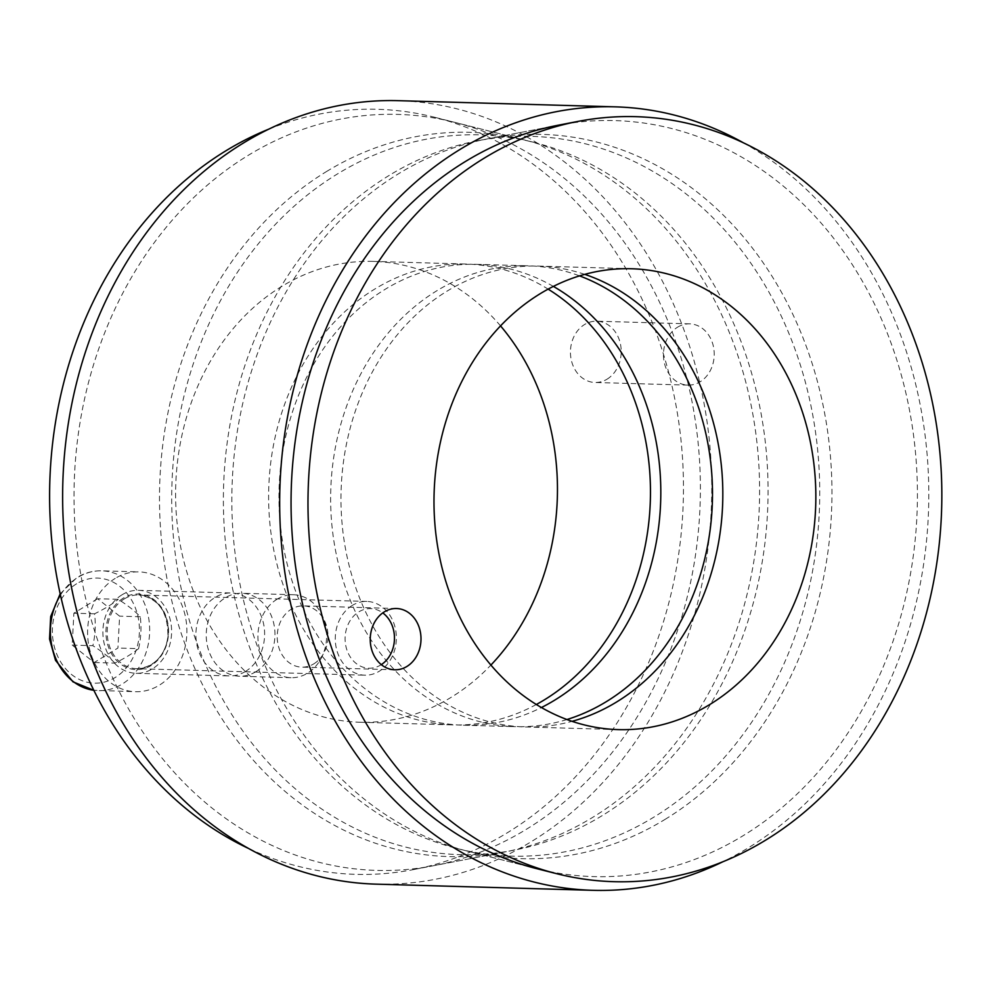 <?xml version="1.0" encoding="UTF-8"?>
<svg xmlns="http://www.w3.org/2000/svg" width="991" height="991" viewBox="0 0 991 991"><rect width="100%" height="100%" fill="white"/><g stroke="black" fill="none" stroke-linecap="round" stroke-linejoin="round"><path stroke-width="0.74" stroke-dasharray="4.96 3.72" d="M584.764 274.371A230.519 190.891 91.6 0 0 538.46 266.096A230.519 190.891 91.6 0 0 341.09 491.102A230.519 190.891 91.6 0 0 525.341 726.96A230.519 190.891 91.6 0 0 572.042 721.337M313.862 663.821A30.647 25.382 91.6 0 0 327.414 629.719A30.647 25.382 91.6 0 0 303.469 605.873A30.647 25.382 91.6 0 0 277.232 635.788A30.647 25.382 91.6 0 0 301.735 667.141A30.647 25.382 91.6 0 0 313.862 663.821M664.986 819.433A362.297 300 91.6 0 0 818.207 384.446A362.297 300 91.6 0 0 487.646 138.839A362.297 300 91.6 0 0 232.018 487.993A362.297 300 91.6 0 0 467.38 851.12A362.297 300 91.6 0 0 664.986 819.433M277.022 599.233A41.498 34.363 -88.4 0 1 293.447 594.736A41.498 34.363 -88.4 0 1 325.866 627.018A41.498 34.363 -88.4 0 1 307.507 673.199A41.498 34.363 -88.4 0 1 291.081 677.695A41.498 34.363 -88.4 0 1 258.676 645.401A41.498 34.363 -88.4 0 1 277.022 599.233M255.839 671.725A41.498 34.363 91.6 0 0 274.185 625.556A41.498 34.363 91.6 0 0 241.779 593.262A41.498 34.363 91.6 0 0 206.252 633.769A41.498 34.363 91.6 0 0 239.413 676.221A41.498 34.363 91.6 0 0 255.839 671.725M553.387 286.411A230.519 190.891 91.6 0 0 476.448 264.337A230.519 190.891 91.6 0 0 279.078 489.331A230.519 190.891 91.6 0 0 463.33 725.201A230.519 190.891 91.6 0 0 541.408 707.537M566.926 719.528A230.519 190.891 -88.4 0 1 514.998 726.663A230.519 190.891 -88.4 0 1 330.746 490.805A230.519 190.891 -88.4 0 1 528.116 265.799A230.519 190.891 -88.4 0 1 579.549 275.882M526.122 829.442A378.141 313.119 91.6 0 0 698.085 442.568A378.141 313.119 91.6 0 0 454.547 122.302A378.141 313.119 91.6 0 0 74.201 483.497A378.141 313.119 91.6 0 0 433.389 865.75A378.141 313.119 91.6 0 0 526.122 829.442M602.144 815.655A360.03 298.13 -88.4 0 1 513.858 850.216A360.03 298.13 -88.4 0 1 171.877 486.284A360.03 298.13 -88.4 0 1 534 142.394A360.03 298.13 -88.4 0 1 765.87 447.313A360.03 298.13 -88.4 0 1 602.144 815.655M487.646 138.839L558.057 125.25A378.141 313.119 -88.4 0 1 917.245 507.503A378.141 313.119 -88.4 0 1 536.899 868.698L467.38 851.12M389.302 175.345A360.03 298.13 91.6 0 0 225.576 543.687A360.03 298.13 91.6 0 0 457.446 848.606A360.03 298.13 91.6 0 0 819.569 504.716A360.03 298.13 91.6 0 0 477.588 140.784A360.03 298.13 91.6 0 0 389.302 175.345M376.06 884.145A391.891 324.515 91.6 0 0 711.588 501.644A391.891 324.515 91.6 0 0 398.357 100.673M743.176 142.667A391.891 324.515 -88.4 0 1 928.617 507.826A391.891 324.515 -88.4 0 1 722.712 861.836M677.584 327.179A30.647 25.382 -88.4 0 1 689.711 323.859A30.647 25.382 -88.4 0 1 713.656 347.705A30.647 25.382 -88.4 0 1 700.104 381.808A30.647 25.382 -88.4 0 1 687.977 385.127A30.647 25.382 -88.4 0 1 664.032 361.281A30.647 25.382 -88.4 0 1 677.584 327.179M607.087 379.157A30.647 25.382 91.6 0 0 620.639 345.054A30.647 25.382 91.6 0 0 596.706 321.208A30.647 25.382 91.6 0 0 570.457 351.124A30.647 25.382 91.6 0 0 594.959 382.476A30.647 25.382 91.6 0 0 607.087 379.157M245.495 671.44A41.498 34.363 -88.4 0 1 229.082 675.924A41.498 34.363 -88.4 0 1 196.664 643.642A41.498 34.363 -88.4 0 1 215.01 597.462A41.498 34.363 -88.4 0 1 231.436 592.977A41.498 34.363 -88.4 0 1 263.854 625.259A41.498 34.363 -88.4 0 1 245.495 671.44M121.992 594.823A41.498 34.363 91.6 0 0 103.646 640.991A41.498 34.363 91.6 0 0 136.064 673.285A41.498 34.363 91.6 0 0 171.592 632.778A41.498 34.363 91.6 0 0 138.418 590.326A41.498 34.363 91.6 0 0 121.992 594.823M500.554 325.915A230.519 190.891 91.6 0 0 373.099 261.389A230.519 190.891 91.6 0 0 281.853 286.362A230.519 190.891 91.6 0 0 179.904 542.882A230.519 190.891 91.6 0 0 359.981 722.253A230.519 190.891 91.6 0 0 490.892 665.085M536.317 704.502A230.519 190.891 -88.4 0 1 452.986 724.904A230.519 190.891 -88.4 0 1 272.921 545.533A230.519 190.891 -88.4 0 1 374.858 289A230.519 190.891 -88.4 0 1 466.104 264.04A230.519 190.891 -88.4 0 1 548.147 289.149M326.46 171.567A362.297 300 -88.4 0 1 524.066 139.88A362.297 300 -88.4 0 1 759.428 503.007A362.297 300 -88.4 0 1 503.8 852.161A362.297 300 -88.4 0 1 173.239 606.554A362.297 300 -88.4 0 1 326.46 171.567M268.734 129.164A382.675 316.872 -88.4 0 1 434.69 117.285A382.675 316.872 -88.4 0 1 683.282 500.839A382.675 316.872 -88.4 0 1 413.272 869.627A382.675 316.872 -88.4 0 1 248.27 848.333M352.263 605.439A36.89 30.548 91.6 0 0 335.961 646.479A36.89 30.548 91.6 0 0 364.775 675.181A36.89 30.548 91.6 0 0 396.35 639.183A36.89 30.548 91.6 0 0 366.868 601.438A36.89 30.548 91.6 0 0 352.263 605.439M115.229 578.385A59.931 49.637 91.6 0 0 88.719 645.079A59.931 49.637 91.6 0 0 135.532 691.718A59.931 49.637 91.6 0 0 186.853 633.212A59.931 49.637 91.6 0 0 138.951 571.894A59.931 49.637 91.6 0 0 115.229 578.385M381.3 664.639A29.817 24.688 -88.4 0 1 347.791 652.276A29.817 24.688 -88.4 0 1 358.829 611.856A29.817 24.688 -88.4 0 1 382.774 612.896M97.589 598.737L73.879 613.206L72.194 645.104L94.207 662.521L117.917 648.04L119.614 616.154L97.589 598.737L118.263 599.32C127.467 605.179 134.813 610.989 140.276 616.736C141.589 627.427 141.019 638.055 138.591 648.634L117.917 648.04M140.276 616.736L119.614 616.154M72.194 645.104L92.857 645.686C95.297 635.107 95.854 624.479 94.554 613.801C104.328 609.019 112.231 604.2 118.263 599.32M94.554 613.801L73.879 613.206M138.591 648.634C132.546 653.515 124.643 658.334 114.882 663.103L94.207 662.521M114.882 663.103C109.406 657.355 102.061 651.545 92.857 645.686M123.355 598.106A37.807 31.303 91.6 0 0 119.886 663.487A37.807 31.303 91.6 0 0 168.495 633.819A37.807 31.303 91.6 0 0 123.355 598.106M124.209 598.948A36.89 30.548 -88.4 0 1 138.802 594.947A36.89 30.548 -88.4 0 1 168.284 632.692A36.89 30.548 -88.4 0 1 136.708 668.69A36.89 30.548 -88.4 0 1 107.895 639.988A36.89 30.548 -88.4 0 1 124.209 598.948M76.592 583.786A52.56 43.517 91.6 0 0 71.773 674.673A52.56 43.517 91.6 0 0 139.347 633.422A52.56 43.517 91.6 0 0 76.592 583.786M60.451 595.096A59.931 49.637 -88.4 0 1 78.016 577.319A59.931 49.637 -88.4 0 1 101.739 570.828A59.931 49.637 -88.4 0 1 149.641 632.159A59.931 49.637 -88.4 0 1 98.332 690.653A59.931 49.637 -88.4 0 1 93.811 690.281L135.532 691.718M525.341 726.96L618.359 729.611M538.46 266.096L631.465 268.747M396.487 608.524L303.469 605.873M394.752 669.792L301.735 667.141M293.447 594.736L241.779 593.262M291.081 677.695L239.413 676.221M463.33 725.201L514.998 726.663M476.448 264.337L528.116 265.799M534 142.394L454.547 122.302M513.858 850.216L433.389 865.75M457.446 848.606L536.899 868.698M477.588 140.784L558.057 125.25M689.711 323.859L596.706 321.208M687.977 385.127L594.959 382.476M136.064 673.285L229.082 675.924M138.418 590.326L231.436 592.977M359.981 722.253L452.986 724.904M373.099 261.389L466.104 264.04M524.066 139.88L434.69 117.285M503.8 852.161L413.272 869.627M366.868 601.438L138.802 594.947C158.387 598.068 168.086 611.794 167.9 636.16C166.525 650.245 157.705 667.352 136.708 668.69L364.775 675.181M60.178 593.844L76.877 577.604C84.669 572.885 92.943 570.63 101.739 570.828L138.951 571.894"/><path stroke-width="1.49" d="M709.593 704.638A230.519 190.891 -88.4 0 1 618.359 729.611A230.519 190.891 -88.4 0 1 434.095 493.741A230.519 190.891 -88.4 0 1 631.465 268.747A230.519 190.891 -88.4 0 1 811.542 448.118A230.519 190.891 -88.4 0 1 709.593 704.638M572.042 721.337A230.519 190.891 91.6 0 0 616.588 702A230.519 190.891 91.6 0 0 722.055 473.45A230.519 190.891 91.6 0 0 584.764 274.371M384.359 611.843A30.647 25.382 -88.4 0 1 396.487 608.524A30.647 25.382 -88.4 0 1 420.432 632.369A30.647 25.382 -88.4 0 1 406.88 666.472A30.647 25.382 -88.4 0 1 394.752 669.792A30.647 25.382 -88.4 0 1 370.807 645.946A30.647 25.382 -88.4 0 1 384.359 611.843M765.486 840.244A382.675 316.872 91.6 0 0 927.328 380.792A382.675 316.872 91.6 0 0 578.174 121.373A382.675 316.872 91.6 0 0 308.164 490.161A382.675 316.872 91.6 0 0 556.769 873.715A382.675 316.872 91.6 0 0 765.486 840.244M541.408 707.537A230.519 190.891 91.6 0 0 554.576 700.228A230.519 190.891 91.6 0 0 660.811 491.486A230.519 190.891 91.6 0 0 553.387 286.411M579.549 275.882A230.519 190.891 -88.4 0 1 711.947 476.374A230.519 190.891 -88.4 0 1 606.244 701.702A230.519 190.891 -88.4 0 1 566.926 719.528M556.769 873.715L536.899 868.698A378.141 313.119 -88.4 0 1 293.361 548.432A378.141 313.119 -88.4 0 1 465.324 161.558A378.141 313.119 -88.4 0 1 558.057 125.25L578.174 121.373M615.386 106.855L398.357 100.673A391.891 324.515 91.6 0 0 243.241 143.125A391.891 324.515 91.6 0 0 69.94 579.227A391.891 324.515 91.6 0 0 376.06 884.145L593.089 890.327A391.891 324.515 -88.4 0 1 286.981 585.396A391.891 324.515 -88.4 0 1 460.27 149.294A391.891 324.515 -88.4 0 1 615.386 106.855A391.891 324.515 -88.4 0 1 743.176 142.667M722.712 861.836A391.891 324.515 -88.4 0 1 593.089 890.327M490.892 665.085A230.519 190.891 91.6 0 0 500.554 325.915M548.147 289.149A230.519 190.891 -88.4 0 1 650.356 499.898A230.519 190.891 -88.4 0 1 536.317 704.502M248.27 848.333A382.675 316.872 -88.4 0 1 49.835 510.712A382.675 316.872 -88.4 0 1 225.96 150.756A382.675 316.872 -88.4 0 1 268.734 129.164M382.774 612.896A29.817 24.688 -88.4 0 1 394.455 639.121A29.817 24.688 -88.4 0 1 381.3 664.639M60.178 593.844L50.69 616.538L49.55 639.022L55.521 660.353L73.012 681.858L93.811 690.293A59.931 49.637 -88.4 0 1 60.451 595.096"/></g></svg>

